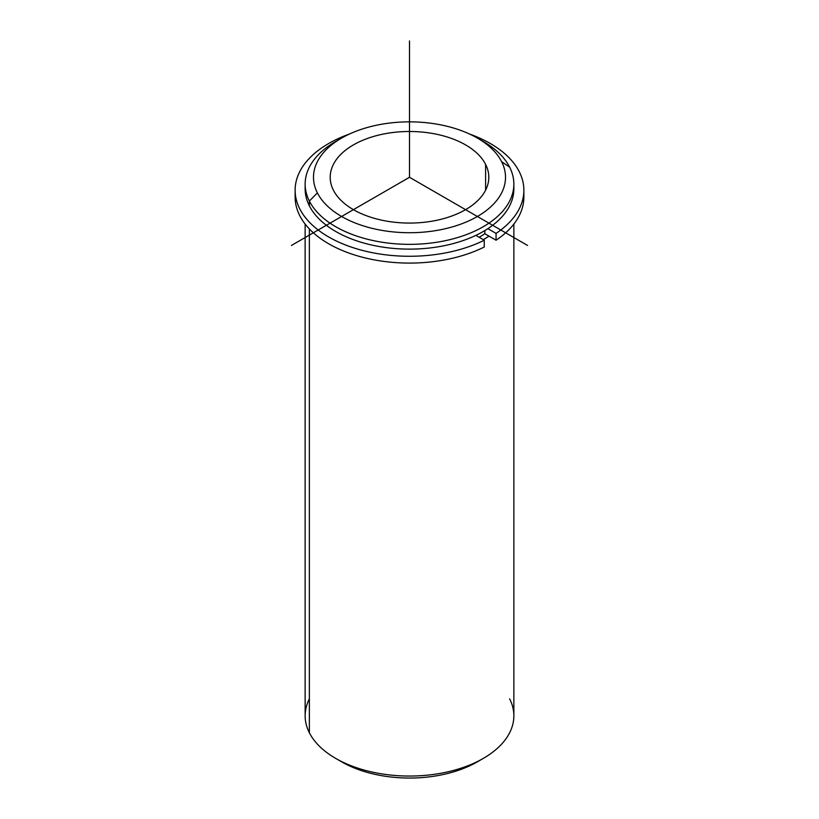 <?xml version="1.0" encoding="UTF-8"?>
<svg xmlns="http://www.w3.org/2000/svg" width="819" height="819" viewBox="0 0 819 819"><rect width="100%" height="100%" fill="white"/><g stroke="black" fill="none" stroke-linecap="round" stroke-linejoin="round"><path stroke-width="1.23" d="M484.817 233.722A98.515 56.88 180 0 1 479.156 237.275A98.515 56.88 0 0 0 484.817 233.722L484.817 230.579L484.817 233.722L496.068 240.213L496.068 233.395A114.373 66.032 0 0 0 523.873 190.233A114.373 66.032 0 0 0 469.553 134.04A114.373 66.032 180 0 1 496.068 233.395L496.068 240.213L484.817 233.722M485.606 164.394A79.31 45.792 180 0 1 488.81 177.283A79.31 45.792 180 0 1 420.782 222.604A79.31 45.792 180 0 1 333.394 190.172A79.31 45.792 180 0 1 330.19 177.283A79.31 45.792 180 0 1 398.218 131.961A79.31 45.792 180 0 1 485.606 164.394L485.606 190.172L485.606 164.394A79.31 45.792 0 0 0 387.172 133.343A79.31 45.792 0 0 0 333.394 190.172A79.31 45.792 0 0 0 431.828 221.222A79.31 45.792 0 0 0 485.606 164.394M488.963 236.107A104.361 60.248 180 0 1 483.292 239.66A104.361 60.248 0 0 0 488.963 236.107M305.221 186.486A104.361 60.248 0 0 0 309.367 205.835A104.361 60.248 0 0 0 426.382 248.331A104.361 60.248 0 0 0 513.779 186.486M513.861 184.101L513.861 188.872A104.361 60.248 180 0 1 424.344 248.515A104.361 60.248 180 0 1 309.367 205.835L309.367 201.064A104.361 60.248 0 0 0 424.344 243.734A104.361 60.248 0 0 0 513.861 184.101A104.361 60.248 0 0 0 509.633 167.137A104.361 60.248 0 0 0 480.221 139.793M477.395 138.094L483.292 141.492A104.361 60.248 180 0 1 509.633 167.137L501.627 161.681A96.007 55.426 0 0 0 477.395 138.094A96.007 55.426 0 0 0 341.605 138.094A96.007 55.426 0 0 0 317.373 192.885A96.007 55.426 180 0 1 382.473 124.099A96.007 55.426 180 0 1 501.627 161.681A96.007 55.426 180 0 1 436.527 230.477A96.007 55.426 180 0 1 317.373 192.885L309.367 201.064A104.361 60.248 180 0 1 335.708 141.492A104.361 60.248 180 0 1 338.779 139.793A104.361 60.248 0 0 0 305.139 184.101A104.361 60.248 0 0 0 309.367 201.064L309.367 205.835A104.361 60.248 180 0 1 305.139 188.872L305.139 184.101M509.633 167.137A104.361 60.248 180 0 1 438.882 241.912A104.361 60.248 180 0 1 309.367 201.064L317.373 192.885A96.007 55.426 -0 0 0 436.527 230.477A96.007 55.426 -0 0 0 501.627 161.681L509.633 167.137M513.861 224.078L513.861 715.806A104.361 60.248 180 0 1 424.344 775.439A104.361 60.248 180 0 1 309.367 732.77L309.367 228.962L309.367 732.77A104.361 60.248 180 0 1 305.139 715.806L305.139 224.078M309.367 698.842A104.361 60.248 -0 0 0 309.367 732.77A104.361 60.248 -0 0 0 335.708 758.404A104.361 60.248 -0 0 0 483.292 758.404L477.395 761.813A96.007 55.426 180 0 1 341.605 761.813A96.007 55.426 180 0 1 338.779 760.114A96.007 55.426 0 0 0 480.221 760.114M483.292 758.404A104.361 60.248 -0 0 0 509.633 698.842M295.28 193.642A114.373 66.032 0 0 0 359.234 256.367A114.373 66.032 0 0 0 484.254 247.031L484.254 240.213A114.373 66.032 180 0 1 317.25 229.279A114.373 66.032 180 0 1 349.447 134.04A114.373 66.032 0 0 0 295.127 190.233A114.373 66.032 0 0 0 361.896 250.276A114.373 66.032 0 0 0 484.254 240.213L484.254 247.031A114.373 66.032 180 0 1 361.896 257.094A114.373 66.032 180 0 1 295.127 197.051L295.127 190.233M523.873 190.233L523.873 197.051A114.373 66.032 180 0 1 496.068 240.213A114.373 66.032 0 0 0 523.72 193.642M484.254 240.213L475.87 235.37L484.254 240.213M487.868 228.665L496.068 233.395L487.868 228.665M527.569 245.454L409.5 177.283L291.431 245.454M409.5 177.283L409.5 40.95M335.708 141.492L341.605 138.094M335.708 758.404L341.605 761.813"/></g></svg>
